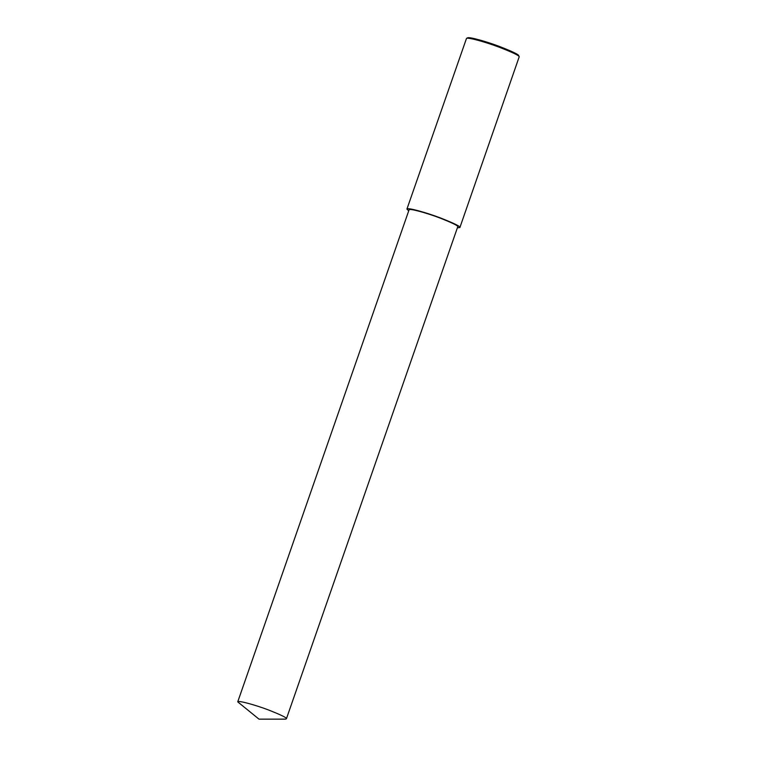 <?xml version="1.0" encoding="UTF-8"?>
<svg xmlns="http://www.w3.org/2000/svg" width="757" height="757" viewBox="0 0 757 757"><rect width="100%" height="100%" fill="white"/><g stroke="black" fill="none" stroke-linecap="round" stroke-linejoin="round"><path stroke-width="1.14" d="M285.38 719.141L286.401 718.809C287.291 717.977 281.33 715.024 268.508 709.971C255.79 705.098 237.726 700.074 237.736 701.862L258.998 719.15L285.38 719.141M457.379 227.829L459.887 227.545L519.226 56.737C519.028 55.488 512.281 52.28 498.986 47.123C485.994 42.212 468.186 37.178 466.511 38.38L406.916 209.102L408.714 210.872M519.226 56.737L518.687 55.63C518.498 54.419 511.959 51.315 499.081 46.319C486.496 41.559 469.236 36.686 467.618 37.85L466.511 38.38M459.887 227.545C460.862 226.636 454.37 223.429 440.413 217.931C426.57 212.622 406.906 207.153 406.916 209.102M286.401 718.809L457.739 226.797C458.628 225.965 452.667 223.022 439.836 217.969C427.128 213.086 409.054 208.061 409.064 209.85L237.736 701.862"/></g></svg>

